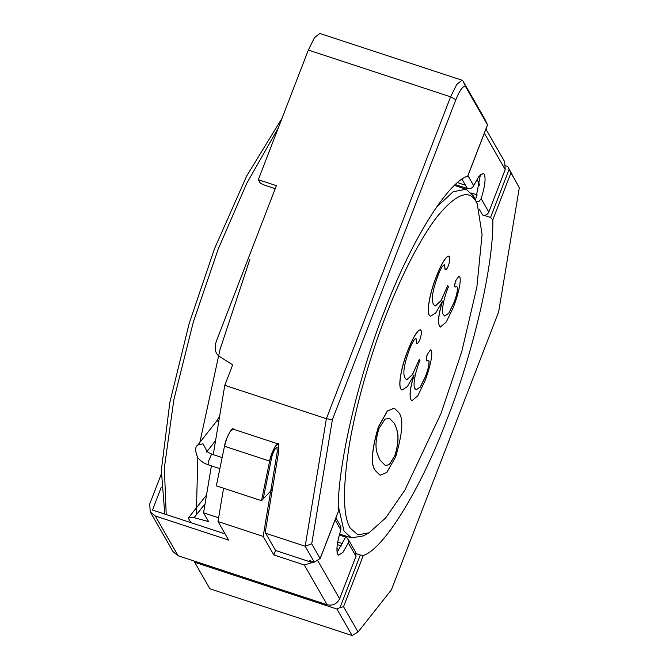 <?xml version="1.0" encoding="UTF-8"?>
<svg xmlns="http://www.w3.org/2000/svg" width="669" height="669" viewBox="0 0 669 669"><rect width="100%" height="100%" fill="white"/><g stroke="black" fill="none" stroke-linecap="round" stroke-linejoin="round"><path stroke-width="1" d="M278.287 127.971L246.694 183.44L218.311 248.776L193.358 321.931L173.84 399.769L164.348 467.932L166.213 514.536M249.922 259.171L219.984 349.653L199.822 442.452M197.815 457.738L196.293 514.896M282.042 118.229L246.719 175.914L214.557 248.617L189.185 323.42L169.809 402.579L161.346 470.223L164.775 514.06M369.02 532.808L357.915 534.849L350.288 528.209C342.988 516.418 342.595 489.089 349.101 446.206C355.883 404.678 370.643 354.754 385.495 316.646C400.171 278.229 420.316 237.704 438.145 215.435C456.659 193.475 469.354 188.951 476.219 201.854L477.198 203.736L482.073 234.418L476.872 287.068L461.752 351.693L441.022 413.425L404.837 490.201L385.745 517.848L369.02 532.808L363.3 535.919L351.434 537.884L344.05 531.194L338.288 505.94M436.514 207.131L453.206 191.735L466.05 189.218L473.435 195.9L477.198 203.736M337.954 512.379L338.213 511.701C337.076 468.133 357.731 378.411 384.332 311.419C410.03 242.872 447.385 182.252 467.715 176.106L467.798 175.872M477.022 179.192L479.757 185.213M483.771 215.259L490.544 217.484L492.81 219.85C493.956 263.419 473.301 353.148 446.7 420.132C421.002 488.679 383.646 549.308 363.317 555.446L360.307 555.011L340.036 607.544L336.917 609.033L352.128 635.55L209.882 588.787L194.662 562.278L195.03 561.316M356.217 553.664L360.307 555.011M338.882 550.286L336.942 547.961M213.244 454.652L224.784 385.311L232.678 364.848L219.006 356.151C215.033 352.973 214.147 348.005 216.346 341.24L276.381 185.656L258.318 179.71L259.915 182.503C260.609 183.406 262.382 184.368 265.233 185.388L275.218 188.666M467.715 176.106L487.492 124.844L465.816 87.054L463.023 81.1L485.084 119.55L487.542 124.911L467.832 176.006M465.816 87.054C463.542 84.996 460.222 89.186 455.873 99.639L332.384 419.672L311.729 543.797L320.158 558.699L338.146 512.078M338.213 511.701L320.158 558.49L314.296 562.144L309.78 560.655L310.541 561.985L310.909 561.032M190.874 522.648L188.742 518.927L188.65 517.655L194.085 517.689L208.569 521.552L203.568 512.83L211.387 465.841M340.036 607.544L343.54 606.716L358.057 632.013L391.398 589.832L498.648 311.879L519.303 187.755L507.696 166.439L505.839 165.828M224.784 385.311L326.388 418.71L450.597 96.829L308.342 50.066L258.318 179.71M519.303 187.755L509.092 169.424L490.544 217.484M507.696 166.439L509.092 169.424M311.729 543.797L305.173 546.23L314.296 562.144M332.384 419.672L326.388 418.71L305.173 546.23L265.66 533.243M463.023 81.1L462.036 80.213L456.743 84.419L450.597 96.829L455.873 99.639M218.638 517.789L203.568 512.83M462.036 80.213L319.79 33.45L314.497 37.656L308.342 50.066M358.057 632.013L352.128 635.55M336.917 609.033L194.662 562.278M457.596 182.654L465.49 185.246L467.372 188.533C470.215 189.126 472.322 188.181 473.685 185.681L478.979 176.307L483.327 173.396L484.314 174.291C485.937 178.539 484.883 186.668 481.145 198.668L479.171 201.235L476.32 202.021M479.18 209.104L482.583 215.042C485.418 215.652 487.5 214.657 488.822 212.056L505.212 169.592L504.669 161.747L485.928 129.092M475.559 200.24L480.401 174.693M465.49 185.246L462.045 179.25M467.372 188.533L455.405 184.594M477.323 195.005L471.494 193.082M337.076 552.41L345.597 537.082L346.994 537.826L348.599 540.41L348.306 542.902L343.021 552.276L338.665 555.186L337.686 554.292C336.055 550.043 337.117 541.915 340.856 529.915L340.889 526.712L335.922 517.856M315.199 561.709L304.303 564.971L273.822 554.952L263.176 536.387L277.275 451.634L276.891 447.561M277.217 447.862C276.723 445.153 272.199 453.415 271.53 458.24L263.16 498.982L261.504 500.696L269.632 461.092C270.702 453.348 277.969 440.085 278.764 444.433L278.848 450.496L265.217 532.465L275.544 550.478L310.541 561.985M278.229 443.957L233.071 429.113L278.229 443.957L275.126 446.608L272.066 452.913L269.632 461.092L261.504 500.696L216.346 485.853L224.475 446.248L216.346 485.853L261.504 500.696L272.4 489.248L278.848 450.496L278.229 443.957L278.764 444.433M233.071 429.113L229.969 431.756L226.9 438.07L224.475 446.248C225.545 438.504 232.812 425.241 233.606 429.59M161.237 487.341L152.49 510.029L225.102 533.895M273.822 554.952L275.544 550.478M263.176 536.387L218.01 521.544L228.664 540.1L155.283 515.983L150.241 511.91L149.697 504.075L161.212 474.229M348.114 539.114L355.724 552.377L355.992 556.299L348.306 542.902M150.241 511.91L173.062 551.682L178.096 555.755L327.124 604.743C332.794 605.963 336.95 603.973 339.609 598.772L355.992 556.299M341.558 545.979L337.285 544.574M337.694 542.049L342.729 543.696M345.597 537.082L339.317 535.016M223.555 488.219L218.01 521.544M430.435 316.295L429.289 315.291C426.387 310.968 430.142 291.717 436.38 276.473C440.595 265.359 447.051 253.626 449.384 256.637M429.381 315.325C426.479 311.001 430.234 291.751 436.472 276.498C440.687 265.384 447.143 253.66 449.468 256.67C450.178 258.142 449.836 261.127 448.447 265.626C446.925 269.155 445.788 270.443 445.027 269.482L444.467 264.656C442.544 265.468 440.286 269.356 437.71 276.33C432.249 291.358 430.945 300.833 433.788 304.738L435.21 306.076L440.971 300.891L447.728 285.621L448.422 286.834C443.555 298.382 440.938 312.532 443.53 314.856L444.734 315.969L448.774 313.368L453.825 303.065C456.567 296.175 457.788 290.931 457.479 287.327L456.651 286.508L455.146 287.118C454.41 286.232 454.694 283.982 455.974 280.361L458.993 276.063L459.653 276.698C461.811 280.395 457.655 296.35 453.314 307.414L446.332 321.906L440.403 327.041L439.608 326.305C437.66 322.333 438.647 313.945 442.577 301.125L435.82 312.824L430.476 316.312L429.289 315.291M439.608 326.305L439.516 326.271C437.568 322.307 438.555 313.912 442.485 301.1M440.361 327.024L439.516 326.271M455.974 280.361L458.951 276.046M455.146 287.118L455.054 287.085C454.326 286.207 454.602 283.957 455.89 280.328M457.479 287.327L456.609 286.491M453.825 303.065L453.733 303.032C456.484 296.141 457.696 290.898 457.387 287.302M444.693 315.952L448.723 313.293L453.733 303.032M447.728 285.621L440.921 300.791L435.159 306.059M445.219 269.674L444.375 264.631M449.468 256.67L448.849 256.11M401.969 390.06L400.823 389.057C397.921 384.734 401.684 365.483 407.923 350.238C412.137 339.124 418.593 327.392 420.918 330.402M400.915 389.09C398.013 384.767 401.768 365.517 408.015 350.263C412.221 339.15 418.677 327.425 421.01 330.436C421.713 331.908 421.37 334.893 419.981 339.392C418.459 342.921 417.322 344.209 416.561 343.247L416.009 338.422C414.078 339.233 411.828 343.122 409.244 350.096C403.792 365.123 402.479 374.598 405.33 378.503L406.744 379.841L412.514 374.657L419.262 359.387L419.965 360.599C415.089 372.148 412.472 386.297 415.064 388.622L416.269 389.734L420.316 387.134L425.359 376.831C428.11 369.94 429.322 364.697 429.013 361.093L428.185 360.273L426.68 360.884C425.952 359.997 426.228 357.748 427.516 354.127L430.535 349.828L431.187 350.464C433.345 354.16 429.197 370.116 424.848 381.179L417.866 395.672L411.945 400.806L411.142 400.07C409.194 396.098 410.189 387.711 414.111 374.891L407.354 386.59L402.01 390.077L400.823 389.057M411.142 400.07L411.059 400.037C409.11 396.073 410.097 387.677 414.019 374.866M411.895 400.79L411.059 400.037M427.516 354.127L430.485 349.812M426.68 360.884L426.588 360.85C425.86 359.972 426.136 357.723 427.424 354.093M429.013 361.093L428.143 360.257M425.359 376.831L425.275 376.798C428.018 369.907 429.239 364.664 428.921 361.068M416.227 389.718L420.257 387.058L425.275 376.798M419.262 359.387L412.455 374.556L406.702 379.825M416.762 343.44L415.917 338.397M421.01 330.436L420.391 329.876M375.861 471.085C370.567 465.833 371.429 451.107 378.437 426.914L387.451 411.034L394.309 408.174L398.523 412.338C403.725 417.799 402.763 432.651 395.638 456.885L386.799 472.439L380.084 475.207L375.769 471.051C370.475 465.808 371.337 451.082 378.345 426.881L387.368 411L394.267 408.157M394.936 455.673C401.024 435.77 396.692 428.829 394.309 423.268L389.417 418.276L385.043 419.154L379.131 428.127C372.692 448.648 377.784 454.368 380.076 460.155L385.244 465.423L389.308 464.771L394.844 455.639C400.932 435.736 396.6 428.796 394.217 423.243L389.366 418.259M380.042 475.191L375.769 471.051M385.202 465.407L389.249 464.712L394.844 455.639M343.54 606.716L363.317 555.446M510.873 173.062L492.81 219.85M194.085 517.689L205.065 503.799M219.633 416.252L216.304 421.595L218.98 420.165M216.304 421.595L197.807 444.994L202.983 443.798L207.039 451.299M197.807 445.002C194.963 446.783 194.972 451.031 197.823 457.755C200.876 461.334 204.505 463.734 208.72 464.963L208.761 460.74L211.253 454.928L212.232 454.318L222.15 457.579M481.145 198.668L488.822 212.056M467.957 175.679L473.685 185.681M484.339 133.215L505.212 169.592M224.475 446.248L269.632 461.092L224.475 446.248M340.856 529.915L335.119 519.922M327.124 604.743L304.303 564.971M155.283 515.983L178.096 555.755M339.609 598.772L317.666 560.53M339.601 533.996L351.434 537.884M454.519 185.43L466.05 189.218M206.52 495.043L188.65 517.655M215.569 440.67L207.106 451.374M206.587 452.035L206.78 450.889C206.453 451.374 208.268 452.512 212.232 454.318M208.72 464.963L219.875 468.635"/></g></svg>
